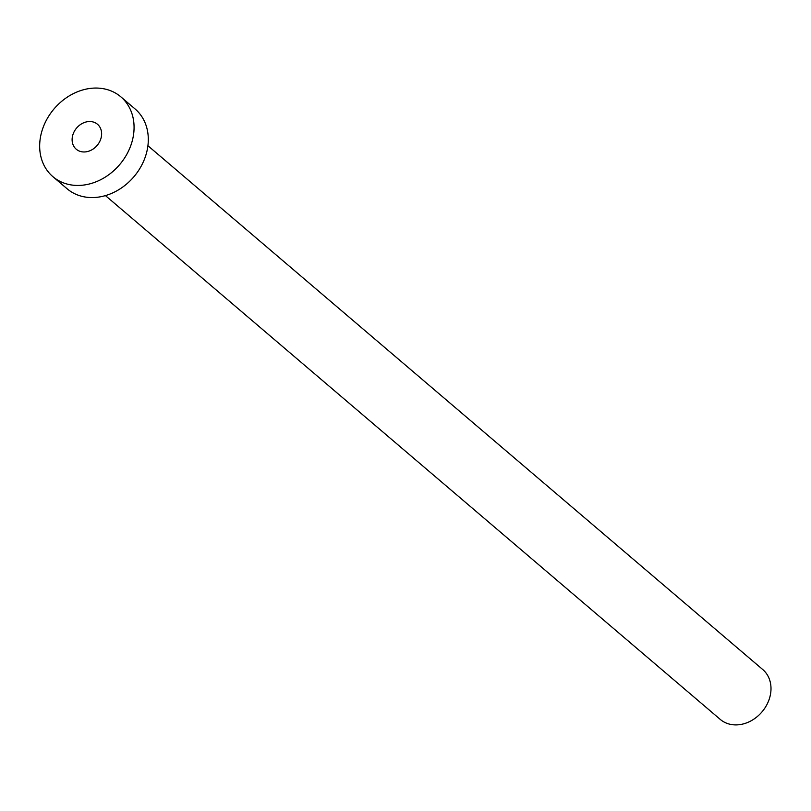 <?xml version="1.0" encoding="UTF-8"?>
<svg xmlns="http://www.w3.org/2000/svg" width="811" height="811" viewBox="0 0 811 811"><rect width="100%" height="100%" fill="white"/><g stroke="black" fill="none" stroke-linecap="round" stroke-linejoin="round"><path stroke-width="1.22" d="M73.152 133.957A16.382 13.452 -49.6 0 0 76.244 149.214A16.382 13.452 -49.6 0 0 100.584 139.543A16.382 13.452 -49.6 0 0 97.492 124.276A16.382 13.452 -49.6 0 0 73.152 133.957M147.916 145.727L762.745 669.531A32.754 26.895 130.4 0 1 768.919 700.055A32.754 26.895 130.4 0 1 720.259 719.408L105.43 195.593M120.859 96.854L135.092 108.978A52.411 43.044 130.4 0 1 144.976 157.81A52.411 43.044 130.4 0 1 67.11 188.77L52.877 176.646A52.411 43.044 130.4 0 1 42.993 127.814A52.411 43.044 130.4 0 1 120.859 96.854A52.411 43.044 130.4 0 1 130.743 145.686A52.411 43.044 130.4 0 1 52.877 176.646"/></g></svg>
